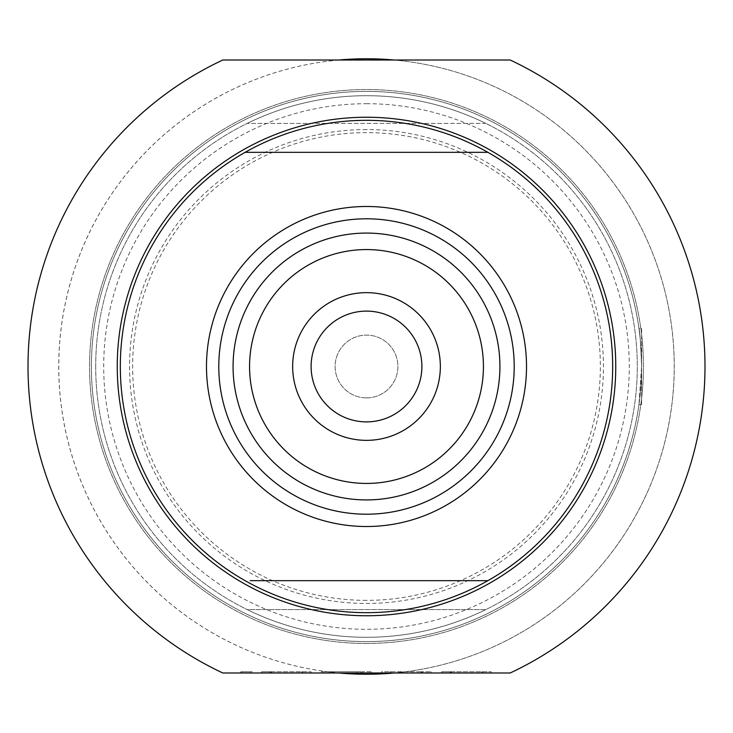 <?xml version="1.0" encoding="UTF-8"?>
<svg xmlns="http://www.w3.org/2000/svg" width="733" height="733" viewBox="0 0 733 733"><rect width="100%" height="100%" fill="white"/><g stroke="black" fill="none" stroke-linecap="round" stroke-linejoin="round"><path stroke-width="0.55" stroke-dasharray="3.67 2.75" d="M366.5 397.891A31.391 31.391 0 0 1 335.109 366.5A31.391 31.391 0 0 1 366.5 335.109A31.391 31.391 0 0 1 397.891 366.5A31.391 31.391 0 0 1 366.5 397.891A31.391 31.391 0 0 1 335.109 366.5A31.391 31.391 0 0 1 366.5 335.109A31.391 31.391 0 0 1 397.891 366.5A31.391 31.391 0 0 1 366.5 397.891M366.5 421.887A55.387 55.387 0 0 1 311.113 366.5A55.387 55.387 0 0 1 366.5 311.113A55.387 55.387 0 0 1 421.887 366.5A55.387 55.387 0 0 1 366.5 421.887M252.216 672.995L240.818 672.995L252.216 672.995L252.216 671.758L240.818 671.758L252.216 671.758M240.818 672.995L240.818 671.758M641.604 328.338L641.604 404.662L641.604 366.5L638.947 404.662L641.604 366.5L641.604 328.338L638.947 328.338C639.836 330.638 640.724 343.356 641.604 366.5C640.724 343.31 639.836 330.592 638.947 328.338M366.5 615.757A249.257 249.257 0 0 1 117.243 366.5A249.257 249.257 0 0 1 366.5 117.243A249.257 249.257 0 0 1 615.757 366.5A249.257 249.257 0 0 1 366.5 615.757M366.5 129.558A236.942 236.942 0 0 0 129.558 366.5A236.942 236.942 0 0 0 366.5 603.442A236.942 236.942 0 0 0 603.442 366.5A236.942 236.942 0 0 0 366.5 129.558M366.5 103.701A262.799 262.799 0 0 1 629.299 366.5A262.799 262.799 0 0 1 366.5 629.299A262.799 262.799 0 0 1 103.701 366.5A262.799 262.799 0 0 1 366.5 103.701M366.5 641.604A275.104 275.104 0 0 0 641.604 366.5A275.104 275.104 0 0 0 366.5 91.396A275.104 275.104 0 0 0 91.396 366.5A275.104 275.104 0 0 0 366.5 641.604A275.104 275.104 0 0 0 641.604 366.5A275.104 275.104 0 0 0 366.5 91.396A275.104 275.104 0 0 0 91.396 366.5A275.104 275.104 0 0 0 366.5 641.604M366.5 674.223A307.723 307.723 0 0 0 674.223 366.5A307.723 307.723 0 0 0 366.5 58.777A307.723 307.723 0 0 0 58.777 366.5A307.723 307.723 0 0 0 366.5 674.223M393.997 672.995A307.723 307.723 0 0 0 393.997 60.005L222.832 60.005A338.499 338.499 0 0 0 222.832 672.995L510.168 672.995A338.499 338.499 0 0 0 510.168 60.005L393.997 60.005M366.5 643.455A276.955 276.955 0 0 0 643.455 366.5A276.955 276.955 0 0 0 366.5 89.545A276.955 276.955 0 0 0 89.545 366.5A276.955 276.955 0 0 0 366.5 643.455A276.955 276.955 0 0 0 643.455 366.5A276.955 276.955 0 0 0 366.5 89.545A276.955 276.955 0 0 0 89.545 366.5A276.955 276.955 0 0 0 366.5 643.455M485.796 123.401A270.798 270.798 0 0 0 247.204 123.401A270.798 270.798 0 0 1 485.796 123.401L247.204 123.401L485.796 123.401M95.702 366.5A270.798 270.798 0 0 1 366.5 95.702A270.798 270.798 0 0 1 637.298 366.5A270.798 270.798 0 0 1 366.5 637.298A270.798 270.798 0 0 1 95.702 366.5A270.798 270.798 0 0 1 366.5 95.702A270.798 270.798 0 0 1 637.298 366.5A270.798 270.798 0 0 1 366.5 637.298A270.798 270.798 0 0 1 95.702 366.5M366.5 249.568A116.932 116.932 0 0 1 483.432 366.5A116.932 116.932 0 0 1 366.5 483.432A116.932 116.932 0 0 1 249.568 366.5A116.932 116.932 0 0 1 366.5 249.568M366.5 600.373A233.873 233.873 0 0 1 132.627 366.5A233.873 233.873 0 0 1 366.5 132.627A233.873 233.873 0 0 1 600.373 366.5A233.873 233.873 0 0 1 366.5 600.373M366.5 120.322A246.178 246.178 0 0 0 120.322 366.5A246.178 246.178 0 0 0 366.5 612.678A246.178 246.178 0 0 0 612.678 366.5A246.178 246.178 0 0 0 366.5 120.322M366.5 526.514A160.014 160.014 0 0 1 206.486 366.5A160.014 160.014 0 0 1 366.5 206.486A160.014 160.014 0 0 1 526.514 366.5A160.014 160.014 0 0 1 366.5 526.514M487.876 580.673L250.182 580.673M487.876 152.327L245.124 152.327M485.796 609.599L247.204 609.599A270.798 270.798 0 0 0 485.796 609.599L247.204 609.599A270.798 270.798 0 0 0 485.796 609.599M339.003 60.005A307.723 307.723 0 0 0 339.003 672.995M450.199 671.758L491.128 671.758L441.587 671.758L441.587 672.995L491.128 672.995L441.587 672.995L441.587 671.758L450.199 671.758L450.199 672.995M451.427 672.995L450.813 672.995L451.427 672.995L451.427 671.758L450.813 671.758L450.813 672.995L450.777 671.758L451.427 671.758M422.501 672.995L381.581 672.995L431.123 672.995L422.501 672.995L422.501 671.758L381.581 671.758L381.581 672.995L381.581 671.758L421.887 671.758L421.887 672.995L421.273 672.995L421.887 672.995L421.878 671.758L431.123 671.758L422.501 671.758M323.729 672.995L371.118 672.995L323.729 672.995L323.729 671.758L360.26 671.758L360.26 672.995L360.874 672.995L360.865 671.758L329.795 671.758L356.65 671.758L356.65 672.995L356.65 671.758L330.189 671.758L330.189 672.995L330.189 671.758L362.496 671.758L362.496 672.995L362.496 671.758L323.729 671.758L323.729 672.995M360.26 672.995L360.874 672.995L360.874 671.758L360.874 672.995L360.26 672.995M330.409 672.995L329.795 672.995L329.795 671.758L330.409 671.758L330.409 672.995M270.184 671.758L311.113 671.758L261.562 671.758L261.562 672.995L311.113 672.995L261.562 672.995L261.562 671.758L270.184 671.758L270.184 672.995M271.412 672.995L270.798 672.995L271.412 672.995L271.412 671.758L270.798 671.758L270.798 672.995L270.816 671.758L271.412 671.758M241.872 672.995L251.107 672.995L241.872 672.995L241.872 671.758L251.107 671.758L251.107 672.995L251.107 671.758L241.872 671.758L241.872 672.995M301.877 671.758L301.877 672.995L301.877 671.758M311.113 671.758L311.113 672.995L311.113 671.758M302.491 671.758L302.491 672.995M371.118 671.758L362.496 671.758L371.118 671.758L371.118 672.995L371.118 671.758M321.576 671.758L330.189 671.758L321.576 671.758L321.576 672.995L321.576 671.758M360.26 671.758L360.874 671.758L360.26 671.758M390.194 671.758L390.194 672.995M431.123 671.758L431.123 672.995L431.123 671.758M421.273 671.758L421.887 671.758L421.273 671.758L421.273 672.995M390.808 671.758L390.808 672.995L390.808 671.758M481.893 671.758L481.893 672.995L481.893 671.758M491.128 671.758L491.128 672.995L491.128 671.758M482.516 671.758L482.516 672.995M641.604 404.662L638.947 404.662M270.752 671.758L270.752 672.995M329.749 671.758L329.749 672.995M360.92 672.995L360.92 671.758M421.933 671.758L421.933 672.995M450.832 671.758L450.832 672.995"/><path stroke-width="1.1" d="M366.5 421.887A55.387 55.387 0 0 1 311.113 366.5A55.387 55.387 0 0 1 366.5 311.113A55.387 55.387 0 0 1 421.887 366.5A55.387 55.387 0 0 1 366.5 421.887M366.5 615.757A249.257 249.257 0 0 1 117.243 366.5A249.257 249.257 0 0 1 366.5 117.243A249.257 249.257 0 0 1 615.757 366.5A249.257 249.257 0 0 1 366.5 615.757M393.997 60.005A307.723 307.723 0 0 0 339.003 60.005M339.003 672.995A307.723 307.723 0 0 0 393.997 672.995M366.5 249.568A116.932 116.932 0 0 0 249.568 366.5A116.932 116.932 0 0 0 366.5 483.432A116.932 116.932 0 0 0 483.432 366.5A116.932 116.932 0 0 0 366.5 249.568A116.932 116.932 0 0 1 483.432 366.5A116.932 116.932 0 0 1 366.5 483.432M366.5 218.791A147.709 147.709 0 0 1 514.209 366.5A147.709 147.709 0 0 1 366.5 514.209A147.709 147.709 0 0 1 218.791 366.5A147.709 147.709 0 0 1 366.5 218.791M366.5 526.514A160.014 160.014 0 0 1 206.486 366.5A160.014 160.014 0 0 1 366.5 206.486A160.014 160.014 0 0 1 526.514 366.5A160.014 160.014 0 0 1 366.5 526.514M366.5 292.65A73.85 73.85 0 0 1 440.35 366.5A73.85 73.85 0 0 1 366.5 440.35A73.85 73.85 0 0 1 292.65 366.5A73.85 73.85 0 0 1 366.5 292.65M245.124 152.327L487.876 152.327A246.178 246.178 0 0 0 120.322 366.5A246.178 246.178 0 0 0 487.876 580.673L250.182 580.673M487.876 152.327A246.178 246.178 0 0 1 487.876 580.673M510.168 672.995A338.499 338.499 0 0 0 510.168 60.005L222.832 60.005A338.499 338.499 0 0 0 222.832 672.995L510.168 672.995M366.5 499.924A133.424 133.424 0 0 1 233.076 366.5A133.424 133.424 0 0 1 366.5 233.076A133.424 133.424 0 0 1 499.924 366.5A133.424 133.424 0 0 1 366.5 499.924"/></g></svg>
